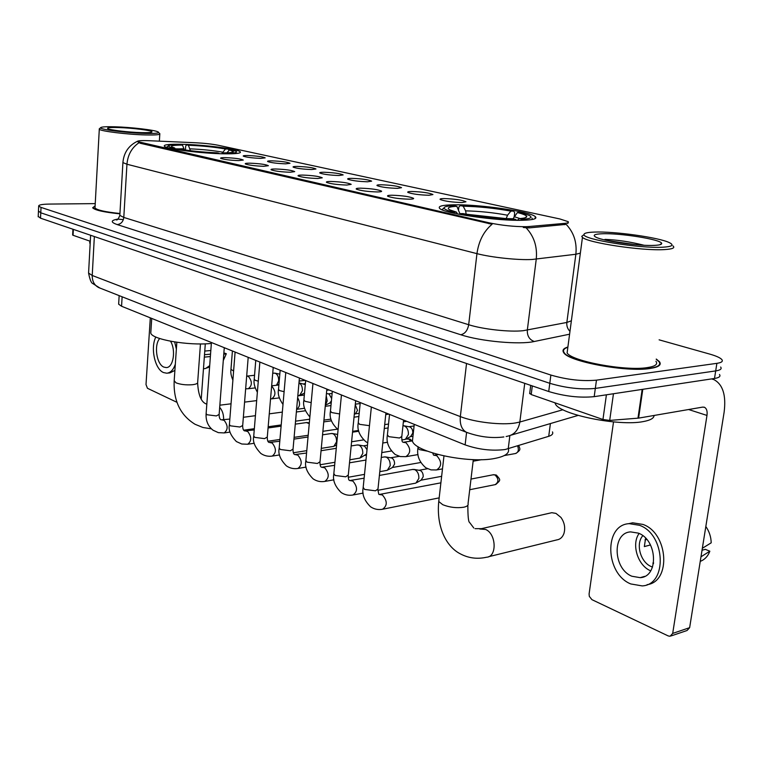 <?xml version="1.0" encoding="UTF-8"?>
<svg xmlns="http://www.w3.org/2000/svg" width="763" height="763" viewBox="0 0 763 763"><rect width="100%" height="100%" fill="white"/><g stroke="black" fill="none" stroke-linecap="round" stroke-linejoin="round"><path stroke-width="1.14" d="M224.322 153.811C235.958 153.945 241.28 153.296 240.297 151.856C238.371 149.071 203.807 144.655 181.422 144.274C169.3 144.054 163.597 144.693 164.303 146.172C165.523 148.899 201.814 153.563 224.322 153.811M522.979 220.259C533.404 219.925 537.524 218.714 535.321 216.644C530.247 211.504 479.183 204.236 453.594 204.818C442.378 205.028 437.733 206.21 439.65 208.385C443.198 213.335 497.495 221.194 522.979 220.259M443.99 198.561C454.824 198.933 462.149 200.001 465.964 201.775L462.149 202.538C452.411 202.271 445.144 201.279 440.346 199.591C439.45 198.952 440.661 198.609 443.99 198.561M411.743 191.484C422.301 191.866 429.369 192.886 432.936 194.546L429.006 195.271C419.488 194.985 412.478 194.05 407.967 192.457C407.118 191.847 408.377 191.523 411.743 191.484M381.071 184.76C391.371 185.151 398.191 186.124 401.538 187.679L397.494 188.366C388.195 188.07 381.414 187.173 377.17 185.676C376.378 185.094 377.675 184.789 381.071 184.76M351.867 178.361C361.91 178.752 368.51 179.677 371.648 181.136L367.508 181.785C358.41 181.48 351.848 180.621 347.842 179.21C347.098 178.656 348.443 178.37 351.867 178.361M324.008 172.247C333.822 172.648 340.203 173.535 343.159 174.908L338.934 175.519C330.026 175.204 323.674 174.384 319.888 173.058C319.192 172.514 320.565 172.247 324.008 172.247M297.417 166.42C307.003 166.82 313.192 167.669 315.977 168.966L311.666 169.539C302.949 169.224 296.797 168.432 293.202 167.173C292.553 166.658 293.955 166.401 297.417 166.42M272.01 160.85C281.375 161.251 287.374 162.061 290.007 163.292L285.629 163.835C277.093 163.501 271.123 162.748 267.708 161.556C267.098 161.06 268.538 160.821 272.01 160.85M247.708 155.518C256.864 155.919 262.691 156.701 265.181 157.865L260.736 158.38C252.372 158.036 246.573 157.312 243.33 156.186C242.758 155.7 244.217 155.48 247.708 155.518M391.829 195.214C402.75 195.586 410.017 196.644 413.641 198.39C413.794 198.885 412.392 199.153 409.426 199.191C399.621 198.924 392.411 197.951 387.785 196.291C386.889 195.624 388.233 195.271 391.829 195.214M360.594 188.165C371.228 188.547 378.248 189.548 381.634 191.179C381.758 191.656 380.317 191.914 377.313 191.942C367.728 191.656 360.756 190.731 356.416 189.167C355.577 188.537 356.97 188.194 360.594 188.165M330.894 181.46C341.261 181.842 348.042 182.805 351.209 184.331L346.793 185.047C337.418 184.751 330.684 183.864 326.593 182.395C325.811 181.794 327.241 181.48 330.894 181.46M302.615 175.07C312.735 175.461 319.287 176.377 322.272 177.817L317.761 178.494C308.595 178.189 302.081 177.34 298.209 175.957C297.475 175.376 298.943 175.08 302.615 175.07M275.672 168.985C285.543 169.386 291.886 170.263 294.699 171.618L290.102 172.247C281.137 171.933 274.823 171.122 271.17 169.815C270.483 169.252 271.981 168.976 275.672 168.985M249.959 163.177C259.601 163.578 265.753 164.417 268.395 165.695L263.731 166.296C254.956 165.972 248.833 165.189 245.371 163.959C244.723 163.416 246.258 163.158 249.959 163.177M225.39 157.636C234.823 158.036 240.784 158.838 243.292 160.049L238.552 160.602C229.959 160.278 224.017 159.524 220.726 158.361C220.126 157.846 221.68 157.598 225.39 157.636M552.479 431.887C553.375 433.737 552.126 435.215 548.721 436.312L505.154 449.521C491.906 451.133 478.563 449.579 465.125 444.877L121.565 306.249L118.647 304.189L118.694 303.416M529.036 226.535L526.241 226.697C514.148 226.725 501.806 225.438 489.197 222.834L137.445 141.556C137.226 140.697 141.222 140.411 149.443 140.726L195.137 142.729C204.36 143.196 212.057 144.045 218.228 145.266L559.918 218.971L568.101 221.642C569.055 222.481 567.968 223.044 564.83 223.349L529.036 226.535L528.864 227.927L523.294 227.498M567.891 347.003C563.447 348.357 562.045 350.227 563.685 352.611C568.053 361.452 626.175 372.401 649.923 368.51C658.622 367.203 661.788 364.914 659.432 361.662L656.275 359.058M123.368 219.62L118.694 219.219M580.366 253.116L575.865 254.251L532.116 259.477C518.325 260.297 491.41 257.446 476.951 253.64C478.735 241.013 483.79 231.218 492.087 224.246L140.22 143.272L137.445 141.556M38.465 211.027L40.773 212.801L549.799 383.303C565.85 388.043 581.024 389.75 595.321 388.415L715.694 370.913C720.377 370.179 722.036 368.882 720.663 367.032C722.036 368.882 720.377 370.179 715.694 370.913L595.321 388.415C581.024 389.75 565.85 388.043 549.799 383.303L40.773 212.801L38.465 211.027M138.895 142.805C131.77 147.698 127.793 154.841 126.944 164.236L476.951 253.64L468.682 324.723C482.884 329.282 509.474 332.21 523.199 330.703L566.852 322.444L575.865 254.251C577.076 242.462 573.843 232.496 566.184 224.37L528.864 227.927M95.117 205.867L92.657 207.794C94.87 210.187 103.959 212.209 119.915 213.85M95.241 203.616L49.547 204.074C42.118 204.207 38.493 204.894 38.684 206.124L41.021 207.412L550.876 375.053C566.957 379.726 582.159 381.424 596.466 380.155L716.886 363.341C721.569 362.635 723.219 361.376 721.846 359.564C720.253 357.771 716.238 355.959 709.819 354.118L659.108 339.831M38.217 216.368L40.534 218.18L548.721 391.524C564.744 396.34 579.899 398.048 594.186 396.655L714.502 378.467C719.185 377.704 720.844 376.369 719.49 374.49M532.297 385.925L531.201 394.557L602.951 419.497L606.413 394.805M711.555 378.915L713.92 379.612C722.904 384.438 726.3 395.358 724.097 412.373L689.638 627.672L687.053 630.505L671.144 635.913M613.519 421.91L589.093 593.919L589.303 596.351L591.916 599.651L668.216 635.932L670.105 636.266L672.689 633.414L706.977 415.434C707.511 411.219 706.672 408.51 704.478 407.308L702.637 407.108L638.593 418.124L609.694 420.413L602.951 419.497M531.201 394.557L529.722 393.212M631.907 576.246L640.195 577.658C658.974 576.857 657.448 539.851 638.326 533.127L630.648 531.897C611.916 532.698 612.985 568.864 631.907 576.246M700.777 561.177C704.993 559.365 708.016 556.046 709.848 551.201L705.279 549.331L702.027 550.247M642.799 535.712C635.379 543.847 640.472 562.369 651.364 566.623L652.546 567.071M647.081 584.668C671.507 581.721 668.207 533.07 642.961 524.429L632.67 522.798L628.264 523.771M639.489 525.297L629.198 523.656C603.724 524.763 605.078 573.747 630.763 583.943L642.179 585.908C667.739 584.811 665.555 534.272 639.489 525.297M646.786 539.47L645.002 539.937M705.832 526.47C709.266 531.439 711.049 536.894 711.202 542.817L702.341 548.301M700.987 556.79L709.848 551.201M650.457 544.954L644.344 546.585L645.603 538.182M653.605 562.875L652.861 563.084L653.49 563.552M639.108 533.48C631.144 544.181 637.744 565.679 650.705 570.838M594.186 232.086C587.262 232.343 583.867 233.182 584.029 234.623C582.77 239.401 639.938 248.671 662.961 247.193C672.155 246.64 674.33 245.142 669.485 242.701C659.232 237.465 614.062 231.17 594.186 232.086M583.991 234.651L581.74 236.387L582.455 237.35C587.043 242.691 642.179 251.065 664.335 249.596C672.48 249.129 675.35 247.899 672.966 245.905M567.596 349.273L567.109 352.897C571.22 361.109 625.021 371.228 647.072 367.642C655.169 366.44 658.126 364.323 655.942 361.29M567.863 347.251C563.838 348.586 562.608 350.389 564.172 352.649C568.502 361.404 626.003 372.23 649.513 368.386C658.126 367.089 661.263 364.828 658.936 361.605L656.237 359.306M554.892 402.788L555.426 403.961C559.67 414.452 618.984 426.593 643.409 421.558C650.429 420.26 653.986 418.229 654.072 415.463M654.625 245.362C659.575 245.114 661.922 244.456 661.664 243.397C661.502 239.534 619.527 232.868 601.864 233.774C594.32 234.107 592.355 235.242 595.989 237.188C603.104 241.137 639.623 246.268 654.625 245.362M644.001 245.247C630.181 241.785 617.172 239.83 604.954 239.382M607.167 240.498L635.264 244.627M488.501 556.752L556.837 539.899C560.176 539.422 562.541 537.286 563.943 533.471C565.517 527.853 564.515 522.493 560.939 517.419L555.931 513.385L551.773 512.698L549.989 513.108M506.222 218.609L466.183 214.212L465.611 210.865L463.198 206.21L460.299 205.562L458.84 207.05L458.553 209.615M412.907 436.703L412.43 441.119C415.282 452.335 469.073 463.866 495.053 458.391C505.297 456.36 509.722 453.146 508.349 448.758M443.694 208.261L442.035 209.758M460.299 205.562C477.886 205.924 495.673 207.765 513.68 211.084L514.701 212.829L514.252 216.454M532.507 219.448L532.011 218.161M459.879 213.669L456.846 206.296L453.947 205.648C447.395 205.934 444.085 206.716 444.028 207.984C444.19 209.186 447.299 210.578 453.365 212.162L452.717 212.944M522.779 220.259L522.264 219.315C530.762 218.752 533.022 217.426 529.036 215.328L520.232 212.505L517.4 212.562L513.003 218.819M456.846 206.296C448.692 206.725 446.365 207.917 449.865 209.882L456.427 212.114L453.365 212.162M513.68 211.084L510.848 211.132C494.777 208.194 478.897 206.544 463.198 206.21M522.264 219.315L519.107 218.609C524.305 218.285 526.851 217.589 526.747 216.52C526.441 215.357 523.323 214.041 517.4 212.562M456.427 212.114L457.59 213.993M506.25 218.371L507.548 215.214L510.848 211.132M517.362 220.288L519.107 218.609M516.313 220.269L515.883 219.467C497.342 219.162 478.678 217.226 459.889 213.65L459.326 214.327M459.889 213.65L462.95 213.592C479.65 216.74 496.236 218.466 512.717 218.762L515.883 219.467M150.883 331.38L150.778 333.049C151.761 339.43 188.184 345.839 211.027 343.474L211.351 343.445M167.087 146.916L166.572 147.297M185.428 150.025L185.695 146.057L186.582 144.827C202.214 145.485 216.072 146.897 228.147 149.052L229.11 150.368M184.379 149.872L182.481 145.104L180.669 144.693C172.753 144.665 168.556 145.123 168.07 146.076L171.799 147.927L171.246 148.518M225.152 153.83L224.932 153.334C234.537 153.277 238.18 152.552 235.862 151.15L229.558 149.882L226.869 152.838M182.481 145.104C173.544 145.104 170.073 145.752 172.047 147.059L174.641 147.984L171.799 147.927M228.147 149.052L225.476 148.995C214.68 147.087 202.319 145.828 188.394 145.228L186.582 144.827M224.932 153.334L222.987 152.905C229.606 152.877 233.049 152.457 233.316 151.637L229.558 149.882M174.641 147.984L175.519 149.128M221.709 153.754L225.476 148.995M188.394 145.228L190.378 150.692M222.338 153.773L222.987 152.905M219.124 153.668L218.933 153.229C202.548 152.571 188.175 151.103 175.795 148.833L175.347 149.319M175.795 148.833L178.637 148.89C189.682 150.893 202.472 152.199 216.997 152.8L218.933 153.229M412.535 469.474L414.834 469.674C417.666 471.343 419.011 474.262 418.849 478.43L415.911 483.103L377.876 490.304M413.956 469.407L420.299 470.494C422.34 471.696 423.303 473.794 423.188 476.799L421.071 480.156L416.932 482.521M384.228 456.951L386.326 457.151C389.035 458.754 390.322 461.596 390.179 465.678L387.318 470.304L379.793 471.668M385.515 456.903L391.772 458C393.727 459.154 394.652 461.205 394.547 464.133L392.478 467.461L388.224 469.808M357.16 444.991L359.077 445.182C361.672 446.727 362.902 449.493 362.778 453.489L359.983 458.067L349.807 459.793M358.324 444.953L364.504 446.059L367.022 449.703M366.583 454.033L360.804 457.638M331.247 433.537L333.011 433.727C335.491 435.215 336.674 437.914 336.559 441.834L333.851 446.355L321.28 448.367M306.421 422.578L309.263 423.618M402.969 425.687L404.438 425.954C407.242 427.518 408.558 430.38 408.405 434.548L405.363 439.364L401.853 439.965M403.722 425.735L409.912 426.937C411.934 428.062 412.888 430.122 412.773 433.117L410.58 436.589L406.298 438.868M355.262 404.743L357.494 410.399L355.415 413.794L354.309 414.338M326.45 393.489L329.101 394.051L331.638 398.524M326.24 395.663L327.203 400.966L325.353 405.096M331.409 400.937L329.616 403.131L325.343 405.172M298.972 382.921L299.039 382.95C301.385 384.294 302.51 386.879 302.415 390.713L299.706 395.32L297.837 395.587M298.972 382.883L305.286 384.59M274.098 373.145L275.405 373.307C277.656 374.604 278.743 377.132 278.657 380.89L276.473 385.248M73.353 229.377L73.057 235.281L90.292 241.27M205.304 343.836L201.241 398.963M150.311 317.837L146.01 384.562L147.45 388.281L176.94 402.311M159.715 338.514C153.735 344.933 156.568 364.418 163.902 367.117L166.248 367.575C173.277 367.833 176.186 350.341 170.54 341.242M223.282 360.556L226.325 353.736L223.874 352.878M210.55 354.137L204.503 354.719M155.814 337.008C150.273 347.852 154.87 369.216 163.53 372.563L166.763 373.212C170.54 372.84 173.392 369.845 175.318 364.218M210.826 350.503L204.77 351.066M225.219 348.071L224.227 348.262M167.374 373.145L169.949 372.878L174.889 370.408M176.367 349.053L174.67 341.958M203.463 368.806L205.629 368.481L209.691 365.658M204.322 357.132L210.378 356.54M223.769 354.242L226.325 353.736M114.917 126.792C106.047 126.553 101.288 126.849 100.64 127.698C99.037 129.424 126.639 133 145.065 133.42C155.604 133.639 159.982 133.143 158.189 131.942C155.118 130.063 131.246 127.24 114.917 126.792M99.562 128.632L99.295 129.214C100.039 131.131 127.526 134.546 145.704 134.937C155.719 135.156 160.43 134.727 159.839 133.659M95.041 207.231L95.003 207.917C97.025 210.121 105.332 211.98 119.934 213.506M95.108 205.991L92.991 207.803C95.175 210.178 104.15 212.171 119.915 213.802M89.796 242.233L90.158 243.702M141.46 132.628C148.098 132.781 151.599 132.543 151.971 131.913C152.886 130.549 132.361 127.907 118.332 127.545C110.034 127.335 106.524 127.707 107.793 128.661C109.948 130.082 128.909 132.333 141.46 132.628M509.875 435.625L508.225 448.797M564.83 223.349L564.658 224.684M140.258 142.567L140.22 143.272M489.197 222.834L489.083 223.778M466.594 432.373L465.125 444.877M550.409 423.522L548.721 436.312M122.128 296.797L121.565 306.249M117.225 224.589C120.993 224.084 123.177 221.699 123.797 217.436L468.682 324.723C467.624 330.427 464.991 333.774 460.776 334.747L117.225 224.589C110.377 222.195 110.625 220.354 117.969 219.067M119.867 214.641L119.829 215.376L123.797 217.436L126.944 164.236L122.91 162.586L122.948 162.042M526.136 227.841C534.071 236.339 537.448 246.764 536.255 259.134L527.319 330.121C527.09 335.901 529.408 339.697 534.281 341.5C519.498 344.933 480.518 341.357 460.776 334.747M569.599 334.194L534.281 341.5M41.021 207.412L40.534 218.18M550.876 375.053L548.721 391.524M596.466 380.155L594.186 396.655M716.886 363.341L714.502 378.467M569.971 331.342C567.548 328.929 566.508 325.963 566.852 322.444L571.373 320.803M88.622 272.172L88.575 273.059L92.228 275.472L460.337 416.598C474.653 422.282 501.634 425.382 515.635 422.931L519.841 422.025L524.734 383.35M466.536 363.493L460.337 416.598C459.698 424.342 461.71 429.569 466.384 432.268L467.633 432.774M506.155 436.522L507.49 436.207C514.329 434.786 518.449 430.065 519.841 422.025L562.98 409.731M503.857 436.941C491.744 438.487 479.259 436.932 466.384 432.268L98.694 287.575C94.297 285.219 92.142 281.185 92.228 275.472L94.354 236.54M511.01 435.168L578.087 415.415M90.616 235.262L88.575 273.059C89.815 279.449 91.188 282.93 92.685 283.502L99.953 288.071M688.607 409.521L706.977 415.434M642.799 389.302L638.593 418.124M672.689 633.414L689.638 627.672M637.973 418.191L642.169 389.397M613.462 393.737L609.694 420.413M473.318 459.622L468.053 503.618C468.577 505.249 467.166 506.451 463.809 507.214C456.722 508.272 449.712 507.443 442.759 504.705L438.754 501.501L438.935 499.908M479.793 529.017L485.554 529.446C496.351 533.671 497.199 556.942 486.584 557.228C477.18 559.327 468.387 558.173 460.184 553.766C446.679 546.88 436.188 527.51 438.754 501.501L443.971 455.959M507.548 215.214C493.423 212.619 479.441 211.17 465.611 210.865M519.975 218.552L514.09 216.663M200.459 343.932L197.674 382.244C197.894 383.427 196.167 384.247 192.476 384.714C186.067 385.191 180.583 384.562 176.024 382.826L174.183 380.689M219.687 407.404C222.443 410.475 223.759 414.643 223.616 419.898M184.045 148.718L178.504 148.89M222.586 152.161C213.068 150.473 202.195 149.367 189.968 148.833M495.75 484.515C500.843 479.946 500.929 480.27 496.379 475.101L494.949 474.929C498.859 478.802 498.926 482.035 495.139 484.648L469.712 489.722M385.916 412.917L377.99 488.949L375.482 490.828L364.58 489.417L363.188 487.366M379.716 494.558L382.416 494.977C387.49 500.967 387.518 505.735 382.492 509.274C378.143 510.046 374.156 509.207 370.532 506.766C364.352 500.614 361.881 494.386 363.112 488.091L371.362 407.041M493.098 474.805L494.949 474.929M355.663 400.709L348.3 475.015L345.734 476.827L335.129 475.463L333.841 473.585M350.389 480.642L352.868 481.043C357.723 486.899 357.742 491.553 352.926 495.015C348.634 495.74 344.695 494.891 341.128 492.469C335.043 486.422 332.601 480.347 333.774 474.233L341.442 394.967M326.86 389.082L320.021 461.749L317.398 463.484L307.06 462.168L305.877 460.442M322.434 467.385L324.714 467.776C329.368 473.48 329.378 478.039 324.752 481.434C320.508 482.102 316.626 481.243 313.097 478.84C307.069 472.745 304.637 466.803 305.829 461.033L312.944 383.474M412.163 440.938L410.151 439.173L408.73 438.973L410.79 441.157M299.411 378.009L293.049 449.092L290.379 450.771L280.307 449.483L279.21 447.91M295.748 454.738L297.847 455.11C302.31 460.69 302.32 465.144 297.866 468.472C293.679 469.102 289.835 468.224 286.363 465.85C280.374 459.688 277.97 453.89 279.163 448.444L285.782 372.506M407.318 438.849L408.73 438.973M273.221 367.442L267.298 437.018L264.589 438.63L254.756 437.38L253.745 435.931M270.245 442.654L272.191 443.007C276.473 448.463 276.473 452.821 272.2 456.093C268.051 456.675 264.256 455.797 260.822 453.432C254.88 447.223 252.505 441.548 253.707 436.417L259.868 362.053M248.194 357.342L242.691 425.477L239.935 427.022L230.34 425.821L229.405 424.476M245.858 431.105L247.66 431.438C251.771 436.77 251.771 441.043 247.651 444.257L241.766 443.999L236.406 441.567C230.56 435.454 228.213 429.903 229.377 424.915L235.099 352.058M224.274 347.69L219.143 414.433L216.358 415.921L206.992 414.748L206.124 413.517M222.51 420.041L224.169 420.375C228.127 425.582 228.127 429.769 224.169 432.926L218.342 432.64L213.049 430.218C208.061 426.269 205.743 420.842 206.096 413.918L211.418 342.501M517.619 445.907C519.078 449.941 518.325 452.497 515.359 453.546L504.305 455.559M427.461 451.181L419.555 449.626L417.914 448.329L417.99 447.652M434.061 455.263L436.674 455.645C441.977 461.577 441.949 466.346 436.589 469.951L431 469.884L425.83 467.805C419.383 462.168 416.741 455.673 417.914 448.329L418.095 446.689M403.57 420.041L401.815 436.436L399.469 438L388.844 436.674L387.404 434.862M403.503 442.33L405.916 442.693C410.98 448.482 410.952 453.146 405.811 456.675L400.289 456.57L395.186 454.5C388.749 448.682 386.126 442.34 387.337 435.473L389.55 414.385M369.464 425.678L359.583 424.333L358.257 422.673M339.602 413.947L331.676 412.554L330.455 411.038M311.19 402.616L305.038 401.319L303.903 399.917M324.771 411.257L324.046 419.03M284.113 391.696L279.573 390.58L278.514 389.283M297.656 397.685C300.469 402.921 300.126 406.803 296.607 409.33L304.561 408.281M258.285 381.185L255.204 380.298L254.232 379.106M271.628 386.164L271.847 386.269C275.977 391.438 275.929 395.625 271.704 398.839L270.541 398.925M233.612 371.047L230.97 369.359M246.897 376.121L248.404 376.407C252.372 381.462 252.334 385.563 248.271 388.72L245.657 388.787M240.24 152.61L240.297 151.856M535.073 218.666L535.321 216.644M567.968 222.72L567.853 223.54M119.152 295.624L118.647 304.189M117.426 219.506L116.424 219.954C117.388 220.23 118.523 218.704 119.829 215.376L122.91 162.586C123.797 152.648 128.642 145.542 137.435 141.269M38.684 206.124L38.198 216.826M703.915 407.127L704.478 407.308M529.665 393.67L530.714 385.391M644.668 576.361L640.195 577.658M632.67 522.798L629.198 523.656M584.029 234.623L581.74 236.387M567.109 352.897L582.455 237.35M564.115 353.126L564.172 352.649M555.426 403.961L555.55 403.017M659.871 244.751L661.664 243.397M473.823 528.034L469.607 522.483C468.434 522.026 467.843 516.284 467.853 505.259M475.091 528.664L481.415 528.673L551.773 512.698M412.43 441.119L414.261 424.352M444.028 207.984L442.006 209.615M525.144 217.789L526.747 216.52M176.835 342.282L174.145 381.29C173.497 400.985 180.469 415.32 195.07 424.285L202.948 427.499L211.37 428.825M206.62 404.094C201.318 402.406 198.313 395.329 197.627 382.873M219.858 405.191L231.036 403.799M244.58 402.12L256.673 400.613M150.778 333.049L151.723 318.409M168.07 146.076L166.62 147.316M232.782 152.095L233.316 151.637M440.89 482.836L379.173 494.5M496.15 475.006L493.604 474.7L470.99 479.069M377.904 489.684L378.782 494.243M383.207 509.121L439.164 497.877M364.123 478.182L349.664 480.556M379.402 475.435L413.136 469.369M427.518 468.74L419.259 470.237M348.233 475.683C348.3 478.372 348.634 479.917 349.235 480.289M353.546 494.901L363.14 493.089M441.643 476.312L421.023 480.185M334.642 465.325L321.528 467.271M349.511 462.817L365.973 460.041M381.271 457.457L384.752 456.865M399.259 456.331L390.818 457.762M319.964 462.349C320.031 464.963 320.403 466.508 321.08 466.985M325.296 481.339L333.908 479.803M348.224 477.266L364.514 474.376M420.737 462.502L392.43 467.49M306.564 453.022L294.69 454.595M321.061 450.723L336.283 448.301M351.18 445.935L357.618 444.915M409.931 439.078L406.03 439.059M367.48 445.22L363.627 445.84M293.002 449.636C293.068 452.173 293.469 453.727 294.222 454.3M298.343 468.396L306.087 467.099M320.079 464.762L334.928 462.283M391.362 451L381.777 452.593M366.469 455.13L365.105 455.358M279.792 441.233L269.053 442.492M293.946 439.116L308.033 437.008M322.558 434.834L331.647 433.479M337.599 434.424L332.306 433.518M358.772 431.238L352.544 432.173M267.26 437.504C267.327 439.984 267.765 441.548 268.566 442.187M272.61 456.026L279.554 454.929M293.316 452.764L306.783 450.647M336.607 444.943L334.576 445.993M363.589 439.898L351.59 441.777M254.241 429.922L244.532 430.914M268.071 427.976L281.108 426.145M295.281 424.142L306.774 422.53M309.33 422.902L307.384 422.559M331.438 420.823L323.77 421.91M242.653 425.916C242.72 428.32 243.178 429.874 244.036 430.599M248.013 444.2L254.232 443.274M267.87 441.252L279.945 439.459M294.098 437.361L308.195 435.272M337.341 429.178L322.883 431.305M229.835 419.078L221.07 419.831M243.349 417.285L255.424 415.682M269.272 413.842L282.329 412.106M305.429 410.78L296.368 411.991M219.115 414.834C219.181 417.18 219.668 418.734 220.564 419.507M224.484 432.879L230.044 432.096M243.655 430.198L254.346 428.692M268.175 426.755L281.213 424.934M309.664 419.211L295.548 421.176M515.95 453.432C521.339 449.455 520.004 449.302 518.764 445.544M433.489 455.025L432.745 453.012M433.851 455.234L438.153 454.567M437.294 469.817L442.492 468.873M481.672 459.66L473.127 461.214M402.711 442.054C402.13 441.93 401.805 440.27 401.739 437.065M403.112 442.292L412.449 440.89M406.412 456.579L418.019 454.586M360.26 402.559L358.2 423.227C357.008 429.798 359.602 435.997 365.982 441.815L367.728 442.788M384.294 428.51L388.129 427.929M414.08 425.945L409.025 426.717M382.778 443.017L387.585 442.244M412.964 436.236L410.504 436.627M332.325 391.295L330.408 411.534C329.234 417.809 331.791 423.856 338.085 429.693M354.032 417.189L358.868 416.503M388.939 414.137L385.744 414.595M352.63 431.333L358.591 430.437M406.774 421.329L403.379 421.834M388.539 424.047L384.695 424.619M305.658 380.527L303.855 400.375C302.787 405.449 304.799 410.961 309.873 416.932M325.238 406.307L330.97 405.554M360.165 403.532L355.32 404.18M323.941 420.108L330.951 419.125M359.192 413.298L355.339 413.832M280.164 370.236L278.485 389.702C277.598 393.87 279.096 398.791 282.997 404.476M297.818 395.854L304.342 395.043M332.124 393.403L328.405 393.87M331.218 402.95L329.54 403.169M255.767 360.394L254.203 379.488C253.516 382.902 254.575 387.156 257.36 392.249M271.657 385.811L278.896 384.972M305.372 383.655L303.779 383.837M272 398.801L279.334 397.885M304.523 393.088L300.288 395.053M329.044 389.96L326.755 390.246M232.41 350.97L230.941 369.702C230.493 372.525 231.141 376.016 232.896 380.155M246.678 376.13L254.546 375.291M272.725 373.298L274.337 373.117M279.821 374.156L274.899 373.155M248.528 388.691L255.214 387.909M278.962 384.123L276.549 385.21M305.229 380.356L299.144 381.061M72.638 235.033L72.933 229.234M209.606 366.908L206.83 368.004M100.64 127.698L99.209 128.937M95.003 207.917L99.295 129.214M89.748 243.13L89.853 241.118M159.362 141.165L159.81 134.116M158.675 132.504L159.419 133.363"/></g></svg>
